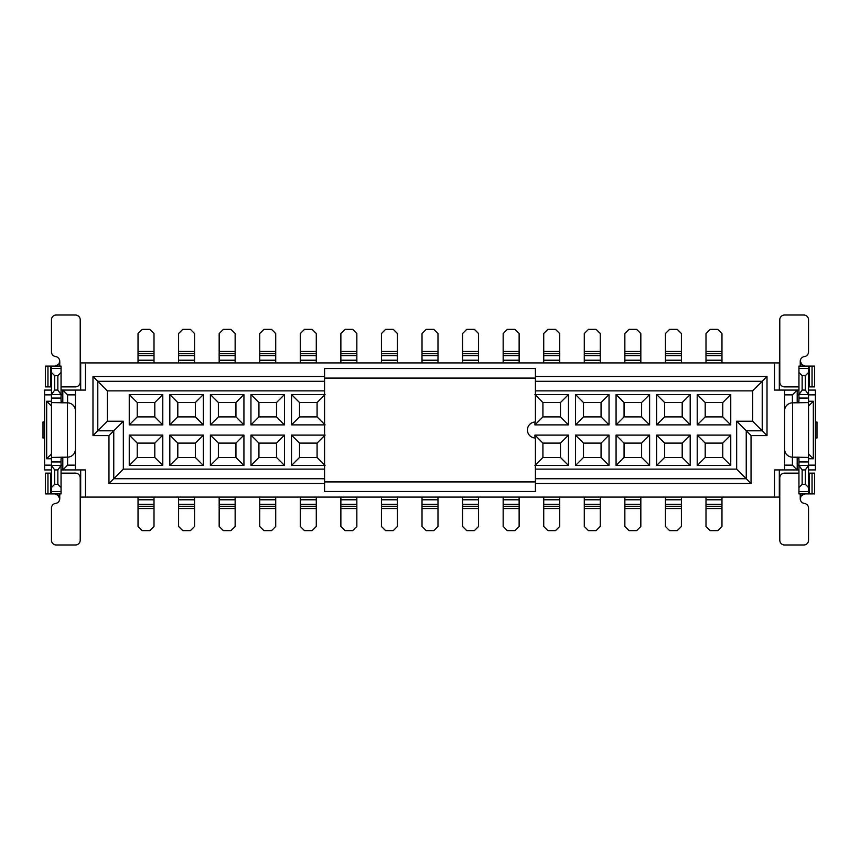<?xml version="1.0" encoding="UTF-8"?>
<svg xmlns="http://www.w3.org/2000/svg" width="860" height="860" viewBox="0 0 860 860"><rect width="100%" height="100%" fill="white"/><g stroke="black" fill="none" stroke-linecap="round" stroke-linejoin="round"><path stroke-width="1.29" d="M324.585 491.49L324.585 368.51L535.414 368.51L535.414 422.013A7.987 7.987 0 0 0 527.427 430A7.987 7.987 0 0 0 535.414 437.987L535.414 491.49L324.585 491.49M324.585 478.719L113.756 478.719L123.335 469.13L123.335 421.217L108.962 435.59L108.962 483.503L113.756 478.719L113.756 430.796L97.782 430.796L97.782 381.281L92.987 376.497L92.987 435.59L107.371 421.217L107.371 390.87L97.782 381.281L324.585 381.281M92.987 435.59L108.962 435.59M123.335 421.217L107.371 421.217M108.962 483.503L324.585 483.503M535.414 483.503L751.038 483.503L736.665 469.13L535.414 469.13M535.414 381.281L762.218 381.281L767.012 376.497L535.414 376.497M324.585 376.497L92.987 376.497M535.414 478.719L746.243 478.719L746.243 430.796L751.038 435.59L751.038 483.503M324.585 469.13L123.335 469.13M107.371 390.87L324.585 390.87M535.414 390.87L752.629 390.87L762.218 381.281L762.218 430.796L767.012 435.59L751.038 435.59M80.689 469.925L80.689 497.08L774.516 497.08L774.516 469.925L784.578 469.925L784.578 390.075L774.516 390.075L774.516 362.92L80.689 362.92L80.689 390.075M67.596 457.154L67.596 465.142L75.422 465.142L75.422 390.075L85.484 390.075L85.484 362.92M85.484 497.08L85.484 469.925L75.422 469.925L75.422 465.142M767.012 376.497L767.012 435.59M75.422 394.858L67.596 394.858L67.596 402.846M75.422 390.075L62.801 390.075L67.596 394.858M61.049 469.925L62.801 469.925L62.801 457.154M62.801 402.846L62.801 390.075L61.049 390.075M75.422 469.925L62.801 469.925L67.596 465.142M51.46 465.142L44.602 465.142L44.602 469.925L51.46 469.925M62.801 465.142L61.049 465.142M51.46 390.075L44.602 390.075L44.602 394.858L51.46 394.858M61.049 394.858L62.801 394.858M44.602 394.858L44.602 465.142M51.46 406.038L46.676 401.254L46.676 458.745L51.46 453.962M46.676 401.254L51.46 401.254M61.049 401.254L62.64 401.254L62.64 402.846M62.64 457.154L62.64 458.745L61.049 458.745M51.46 458.745L46.676 458.745M61.049 457.154L62.64 458.745M62.64 401.254L61.049 402.846M44.602 437.987L43 437.987L43 422.013L44.602 422.013M50.611 493.887L45.386 493.887L45.386 473.129L50.611 473.129L50.611 493.887L51.46 493.887L51.46 366.113L61.049 366.113L61.049 400.932M61.049 459.068L61.049 493.887L51.46 493.887M67.435 457.154L67.435 402.846A7.987 7.987 0 0 1 75.422 410.833L75.422 449.167A7.987 7.987 0 0 1 67.435 457.154L51.46 457.423M67.435 402.846L51.46 402.577M54.664 375.691L57.856 375.691L57.856 390.075L61.049 394.589L51.46 394.589L54.664 390.075L54.664 375.691L51.46 372.498M57.856 375.691L61.049 372.498M50.611 366.113L50.611 386.871L45.386 386.871L45.386 366.113L51.46 366.113M50.611 386.871L51.46 386.871M55.029 366.113L58.738 364.285L59.759 361.318A4.795 4.795 0 0 0 55.61 356.577A4.795 4.795 0 0 1 51.46 351.826L51.46 319.791A4.795 4.795 0 0 1 56.255 315.007L75.422 315.007A4.795 4.795 0 0 1 80.216 319.791L80.216 382.087A4.795 4.795 0 0 1 75.422 386.871L61.049 386.871M61.049 473.129L75.422 473.129A4.795 4.795 0 0 1 80.216 477.913L80.216 540.209A4.795 4.795 0 0 1 75.422 544.993L56.255 544.993A4.795 4.795 0 0 1 51.46 540.209L51.46 508.174A4.795 4.795 0 0 1 55.61 503.423A4.795 4.795 0 0 0 59.759 498.682L57.588 494.672M50.611 473.129L51.46 473.129M61.049 487.502L57.856 484.309L54.664 484.309L51.46 487.502M54.664 484.309L54.664 469.925L51.46 465.41L61.049 465.41L57.856 469.925L57.856 484.309M54.664 469.925L57.856 469.925M57.856 390.075L54.664 390.075M59.759 366.113L59.759 361.318L59.319 363.339M57.749 365.231L56.545 365.844M56.33 365.919L54.975 366.113M55.029 493.887L58.738 495.715L59.759 498.682L59.759 493.887M55.954 493.995L54.975 493.887M45.386 493.887L45.386 473.129M779.311 469.925L779.311 497.08L774.516 497.08M774.516 362.92L779.311 362.92L779.311 390.075M736.665 469.13L736.665 421.217L752.629 421.217L752.629 390.87M324.585 435.106L291.519 435.106L291.519 465.454L324.585 465.454M324.585 394.546L291.519 394.546L291.519 424.894L324.585 424.894M284.499 435.106L250.959 435.106L250.959 465.454L284.499 465.454L284.499 435.106L276.512 443.094L258.935 443.094L258.935 457.477L276.512 457.477L276.512 443.094M284.499 394.546L250.959 394.546L250.959 424.894L284.499 424.894L284.499 394.546L276.512 402.523L258.935 402.523L258.935 416.906L276.512 416.906L276.512 402.523M243.928 435.106L210.388 435.106L210.388 465.454L243.928 465.454L243.928 435.106L235.941 443.094L218.375 443.094L218.375 457.477L235.941 457.477L235.941 443.094M243.928 394.546L210.388 394.546L210.388 424.894L243.928 424.894L243.928 394.546L235.941 402.523L218.375 402.523L218.375 416.906L235.941 416.906L235.941 402.523M203.358 435.106L169.818 435.106L169.818 465.454L203.358 465.454L203.358 435.106L195.37 443.094L177.805 443.094L177.805 457.477L195.37 457.477L195.37 443.094M203.358 394.546L169.818 394.546L169.818 424.894L203.358 424.894L203.358 394.546L195.37 402.523L177.805 402.523L177.805 416.906L195.37 416.906L195.37 402.523M162.787 435.106L129.247 435.106L129.247 465.454L162.787 465.454L162.787 435.106L154.8 443.094L137.234 443.094L137.234 457.477L154.8 457.477L154.8 443.094M162.787 394.546L129.247 394.546L129.247 424.894L162.787 424.894L162.787 394.546L154.8 402.523L137.234 402.523L137.234 416.906L154.8 416.906L154.8 402.523M535.414 394.546L568.481 394.546L568.481 424.894L534.931 424.894L534.931 422.023M534.931 437.976L534.931 435.106L568.481 435.106L568.481 465.454L535.414 465.454M575.501 394.546L609.041 394.546L609.041 424.894L575.501 424.894L575.501 394.546L583.488 402.523L601.065 402.523L609.041 394.546M575.501 435.106L609.041 435.106L609.041 465.454L575.501 465.454L575.501 435.106L583.488 443.094L601.065 443.094L609.041 435.106M616.072 394.546L649.612 394.546L649.612 424.894L616.072 424.894L616.072 394.546L624.059 402.523L641.625 402.523L649.612 394.546M616.072 435.106L649.612 435.106L649.612 465.454L616.072 465.454L616.072 435.106L624.059 443.094L641.625 443.094L649.612 435.106M656.642 394.546L690.182 394.546L690.182 424.894L656.642 424.894L656.642 394.546L664.63 402.523L682.195 402.523L690.182 394.546M656.642 435.106L690.182 435.106L690.182 465.454L656.642 465.454L656.642 435.106L664.63 443.094L682.195 443.094L690.182 435.106M697.213 394.546L730.753 394.546L730.753 424.894L697.213 424.894L697.213 394.546L705.2 402.523L722.765 402.523L730.753 394.546M697.213 435.106L730.753 435.106L730.753 465.454L697.213 465.454L697.213 435.106L705.2 443.094L722.765 443.094L730.753 435.106M129.247 394.546L137.234 402.523M154.8 416.906L162.787 424.894M129.247 424.894L137.234 416.906M129.247 435.106L137.234 443.094M154.8 457.477L162.787 465.454M129.247 465.454L137.234 457.477M169.818 394.546L177.805 402.523M195.37 416.906L203.358 424.894M169.818 424.894L177.805 416.906M169.818 435.106L177.805 443.094M195.37 457.477L203.358 465.454M169.818 465.454L177.805 457.477M210.388 394.546L218.375 402.523M235.941 416.906L243.928 424.894M210.388 424.894L218.375 416.906M210.388 435.106L218.375 443.094M235.941 457.477L243.928 465.454M210.388 465.454L218.375 457.477M250.959 394.546L258.935 402.523M276.512 416.906L284.499 424.894M250.959 424.894L258.935 416.906M250.959 435.106L258.935 443.094M276.512 457.477L284.499 465.454M250.959 465.454L258.935 457.477M317.082 402.523L299.506 402.523L299.506 416.906L317.082 416.906L317.082 402.523L325.069 394.546M291.519 394.546L299.506 402.523M317.082 416.906L325.069 424.894M291.519 424.894L299.506 416.906M317.082 443.094L299.506 443.094L299.506 457.477L317.082 457.477L317.082 443.094L325.069 435.106M291.519 435.106L299.506 443.094M317.082 457.477L325.069 465.454M291.519 465.454L299.506 457.477M154.004 497.08L154.004 526.471L149.855 530.62L142.19 530.62L138.03 526.471L138.03 497.08M138.03 362.92L138.03 333.529L142.19 329.38L149.855 329.38L154.004 333.529L154.004 362.92M194.575 497.08L194.575 526.471L190.425 530.62L182.75 530.62L178.6 526.471L178.6 497.08M178.6 362.92L178.6 333.529L182.75 329.38L190.425 329.38L194.575 333.529L194.575 362.92M235.145 497.08L235.145 526.471L230.985 530.62L223.321 530.62L219.171 526.471L219.171 497.08M219.171 362.92L219.171 333.529L223.321 329.38L230.985 329.38L235.145 333.529L235.145 362.92M275.716 497.08L275.716 526.471L271.556 530.62L263.891 530.62L259.741 526.471L259.741 497.08M259.741 362.92L259.741 333.529L263.891 329.38L271.556 329.38L275.716 333.529L275.716 362.92M316.276 497.08L316.276 526.471L312.126 530.62L304.462 530.62L300.312 526.471L300.312 497.08M300.312 362.92L300.312 333.529L304.462 329.38L312.126 329.38L316.276 333.529L316.276 362.92M356.846 497.08L356.846 526.471L352.697 530.62L345.032 530.62L340.872 526.471L340.872 497.08M340.872 362.92L340.872 333.529L345.032 329.38L352.697 329.38L356.846 333.529L356.846 362.92M397.417 497.08L397.417 526.471L393.267 530.62L385.602 530.62L381.442 526.471L381.442 497.08M381.442 362.92L381.442 333.529L385.602 329.38L393.267 329.38L397.417 333.529L397.417 362.92M437.987 497.08L437.987 526.471L433.838 530.62L426.162 530.62L422.013 526.471L422.013 497.08M422.013 362.92L422.013 333.529L426.162 329.38L433.838 329.38L437.987 333.529L437.987 362.92M478.558 497.08L478.558 526.471L474.397 530.62L466.733 530.62L462.583 526.471L462.583 497.08M462.583 362.92L462.583 333.529L466.733 329.38L474.397 329.38L478.558 333.529L478.558 362.92M519.128 497.08L519.128 526.471L514.968 530.62L507.303 530.62L503.154 526.471L503.154 497.08M503.154 362.92L503.154 333.529L507.303 329.38L514.968 329.38L519.128 333.529L519.128 362.92M784.578 390.075L798.951 390.075M808.54 390.075L815.398 390.075L815.398 469.925L808.54 469.925M798.951 469.925L784.578 469.925M797.198 457.154L797.198 469.925L792.404 465.142L784.578 465.142M792.404 465.142L792.404 457.154M792.404 402.846L792.404 394.858L784.578 394.858M792.404 394.858L797.198 390.075L797.198 402.846M797.198 394.858L798.951 394.858M808.54 394.858L815.398 394.858M752.629 421.217L762.218 430.796L746.243 430.796L736.665 421.217M815.398 465.142L808.54 465.142M798.951 465.142L797.198 465.142M534.931 394.546L542.918 402.523L560.494 402.523L568.481 394.546M560.494 402.523L560.494 416.906L568.481 424.894M560.494 416.906L542.918 416.906L534.931 424.894M542.918 416.906L542.918 402.523M534.931 435.106L542.918 443.094L560.494 443.094L568.481 435.106M560.494 443.094L560.494 457.477L568.481 465.454M560.494 457.477L542.918 457.477L534.931 465.454M542.918 457.477L542.918 443.094M601.065 402.523L601.065 416.906L609.041 424.894M601.065 416.906L583.488 416.906L575.501 424.894M583.488 416.906L583.488 402.523M601.065 443.094L601.065 457.477L609.041 465.454M601.065 457.477L583.488 457.477L575.501 465.454M583.488 457.477L583.488 443.094M641.625 402.523L641.625 416.906L649.612 424.894M641.625 416.906L624.059 416.906L616.072 424.894M624.059 416.906L624.059 402.523M641.625 443.094L641.625 457.477L649.612 465.454M641.625 457.477L624.059 457.477L616.072 465.454M624.059 457.477L624.059 443.094M682.195 402.523L682.195 416.906L690.182 424.894M682.195 416.906L664.63 416.906L656.642 424.894M664.63 416.906L664.63 402.523M682.195 443.094L682.195 457.477L690.182 465.454M682.195 457.477L664.63 457.477L656.642 465.454M664.63 457.477L664.63 443.094M722.765 402.523L722.765 416.906L730.753 424.894M722.765 416.906L705.2 416.906L697.213 424.894M705.2 416.906L705.2 402.523M722.765 443.094L722.765 457.477L730.753 465.454M722.765 457.477L705.2 457.477L697.213 465.454M705.2 457.477L705.2 443.094M808.54 401.254L813.323 401.254L813.323 458.745L808.54 458.745M798.951 458.745L797.36 458.745L797.36 457.154M797.36 402.846L797.36 401.254L798.951 401.254M815.398 422.013L817 422.013L817 437.987L815.398 437.987M808.54 453.962L813.323 458.745M813.323 401.254L808.54 406.038M798.951 457.154L797.36 458.745M798.951 402.846L797.36 401.254M809.389 366.113L814.613 366.113L814.613 386.871L809.389 386.871L809.389 366.113L808.54 366.113L808.54 493.887L798.951 493.887L798.951 459.068M798.951 400.932L798.951 366.113L808.54 366.113M559.688 497.08L559.688 526.471L555.538 530.62L547.874 530.62L543.724 526.471L543.724 497.08M543.724 362.92L543.724 333.529L547.874 329.38L555.538 329.38L559.688 333.529L559.688 362.92M600.259 497.08L600.259 526.471L596.109 530.62L588.444 530.62L584.284 526.471L584.284 497.08M584.284 362.92L584.284 333.529L588.444 329.38L596.109 329.38L600.259 333.529L600.259 362.92M640.829 497.08L640.829 526.471L636.679 530.62L629.015 530.62L624.854 526.471L624.854 497.08M624.854 362.92L624.854 333.529L629.015 329.38L636.679 329.38L640.829 333.529L640.829 362.92M681.399 497.08L681.399 526.471L677.25 530.62L669.574 530.62L665.425 526.471L665.425 497.08M665.425 362.92L665.425 333.529L669.574 329.38L677.25 329.38L681.399 333.529L681.399 362.92M721.97 497.08L721.97 526.471L717.81 530.62L710.145 530.62L705.995 526.471L705.995 497.08M705.995 362.92L705.995 333.529L710.145 329.38L717.81 329.38L721.97 333.529L721.97 362.92M792.565 402.846L792.565 457.154A7.987 7.987 0 0 1 784.578 449.167L784.578 410.833A7.987 7.987 0 0 1 792.565 402.846L808.54 402.577M792.565 457.154L808.54 457.423M805.336 484.309L802.143 484.309L802.143 469.925L798.951 465.41L808.54 465.41L805.336 469.925L805.336 484.309L808.54 487.502M802.143 484.309L798.951 487.502M809.389 493.887L809.389 473.129L814.613 473.129L814.613 493.887L808.54 493.887M809.389 473.129L808.54 473.129M804.971 493.887L801.262 495.715L800.241 498.682A4.795 4.795 0 0 0 804.39 503.423A4.795 4.795 0 0 1 808.54 508.174L808.54 540.209A4.795 4.795 0 0 1 803.745 544.993L784.578 544.993A4.795 4.795 0 0 1 779.784 540.209L779.784 477.913A4.795 4.795 0 0 1 784.578 473.129L798.951 473.129M798.951 386.871L784.578 386.871A4.795 4.795 0 0 1 779.784 382.087L779.784 319.791A4.795 4.795 0 0 1 784.578 315.007L803.745 315.007A4.795 4.795 0 0 1 808.54 319.791L808.54 351.826A4.795 4.795 0 0 1 804.39 356.577A4.795 4.795 0 0 0 800.241 361.318L802.412 365.328M809.389 386.871L808.54 386.871M798.951 372.498L802.143 375.691L805.336 375.691L808.54 372.498M805.336 375.691L805.336 390.075L808.54 394.589L798.951 394.589L802.143 390.075L802.143 375.691M805.336 390.075L802.143 390.075M802.143 469.925L805.336 469.925M800.241 493.887L800.241 498.682L800.682 496.661M802.251 494.769L803.455 494.156M803.67 494.081L805.024 493.887M804.971 366.113L801.262 364.285L800.241 361.318L800.241 366.113M804.046 366.005L805.024 366.113M324.585 378.088L535.414 378.088M324.585 481.912L535.414 481.912M61.049 461.949L51.46 461.949M61.049 398.051L51.46 398.051M61.049 368.456L51.46 368.456M61.049 491.544L51.46 491.544M47.956 386.871L47.956 366.113M47.956 493.887L47.956 473.129M138.03 499.789L154.004 499.789M138.03 504.304L154.004 504.304M138.03 506.282L154.004 506.282M138.03 508.539L154.004 508.539M154.004 360.211L138.03 360.211M154.004 355.696L138.03 355.696M154.004 353.718L138.03 353.718M154.004 351.46L138.03 351.46M178.6 499.789L194.575 499.789M178.6 504.304L194.575 504.304M178.6 506.282L194.575 506.282M178.6 508.539L194.575 508.539M194.575 360.211L178.6 360.211M194.575 355.696L178.6 355.696M194.575 353.718L178.6 353.718M194.575 351.46L178.6 351.46M219.171 499.789L235.145 499.789M219.171 504.304L235.145 504.304M219.171 506.282L235.145 506.282M219.171 508.539L235.145 508.539M235.145 360.211L219.171 360.211M235.145 355.696L219.171 355.696M235.145 353.718L219.171 353.718M235.145 351.46L219.171 351.46M259.741 499.789L275.716 499.789M259.741 504.304L275.716 504.304M259.741 506.282L275.716 506.282M259.741 508.539L275.716 508.539M275.716 360.211L259.741 360.211M275.716 355.696L259.741 355.696M275.716 353.718L259.741 353.718M275.716 351.46L259.741 351.46M300.312 499.789L316.276 499.789M300.312 504.304L316.276 504.304M300.312 506.282L316.276 506.282M300.312 508.539L316.276 508.539M316.276 360.211L300.312 360.211M316.276 355.696L300.312 355.696M316.276 353.718L300.312 353.718M316.276 351.46L300.312 351.46M340.872 499.789L356.846 499.789M340.872 504.304L356.846 504.304M340.872 506.282L356.846 506.282M340.872 508.539L356.846 508.539M356.846 360.211L340.872 360.211M356.846 355.696L340.872 355.696M356.846 353.718L340.872 353.718M356.846 351.46L340.872 351.46M381.442 499.789L397.417 499.789M381.442 504.304L397.417 504.304M381.442 506.282L397.417 506.282M381.442 508.539L397.417 508.539M397.417 360.211L381.442 360.211M397.417 355.696L381.442 355.696M397.417 353.718L381.442 353.718M397.417 351.46L381.442 351.46M422.013 499.789L437.987 499.789M422.013 504.304L437.987 504.304M422.013 506.282L437.987 506.282M422.013 508.539L437.987 508.539M437.987 360.211L422.013 360.211M437.987 355.696L422.013 355.696M437.987 353.718L422.013 353.718M437.987 351.46L422.013 351.46M462.583 499.789L478.558 499.789M462.583 504.304L478.558 504.304M462.583 506.282L478.558 506.282M462.583 508.539L478.558 508.539M478.558 360.211L462.583 360.211M478.558 355.696L462.583 355.696M478.558 353.718L462.583 353.718M478.558 351.46L462.583 351.46M503.154 499.789L519.128 499.789M503.154 504.304L519.128 504.304M503.154 506.282L519.128 506.282M503.154 508.539L519.128 508.539M519.128 360.211L503.154 360.211M519.128 355.696L503.154 355.696M519.128 353.718L503.154 353.718M519.128 351.46L503.154 351.46M543.724 499.789L559.688 499.789M559.688 360.211L543.724 360.211M584.284 499.789L600.259 499.789M600.259 360.211L584.284 360.211M624.854 499.789L640.829 499.789M640.829 360.211L624.854 360.211M665.425 499.789L681.399 499.789M681.399 360.211L665.425 360.211M705.995 499.789L721.97 499.789M721.97 360.211L705.995 360.211M798.951 398.051L808.54 398.051M798.951 461.949L808.54 461.949M798.951 491.544L808.54 491.544M798.951 368.456L808.54 368.456M543.724 504.304L559.688 504.304M543.724 506.282L559.688 506.282M543.724 508.539L559.688 508.539M559.688 355.696L543.724 355.696M559.688 353.718L543.724 353.718M559.688 351.46L543.724 351.46M584.284 504.304L600.259 504.304M584.284 506.282L600.259 506.282M584.284 508.539L600.259 508.539M600.259 355.696L584.284 355.696M600.259 353.718L584.284 353.718M600.259 351.46L584.284 351.46M624.854 504.304L640.829 504.304M624.854 506.282L640.829 506.282M624.854 508.539L640.829 508.539M640.829 355.696L624.854 355.696M640.829 353.718L624.854 353.718M640.829 351.46L624.854 351.46M665.425 504.304L681.399 504.304M665.425 506.282L681.399 506.282M665.425 508.539L681.399 508.539M681.399 355.696L665.425 355.696M681.399 353.718L665.425 353.718M681.399 351.46L665.425 351.46M705.995 504.304L721.97 504.304M705.995 506.282L721.97 506.282M705.995 508.539L721.97 508.539M721.97 355.696L705.995 355.696M721.97 353.718L705.995 353.718M721.97 351.46L705.995 351.46M812.044 473.129L812.044 493.887M812.044 366.113L812.044 386.871"/></g></svg>
